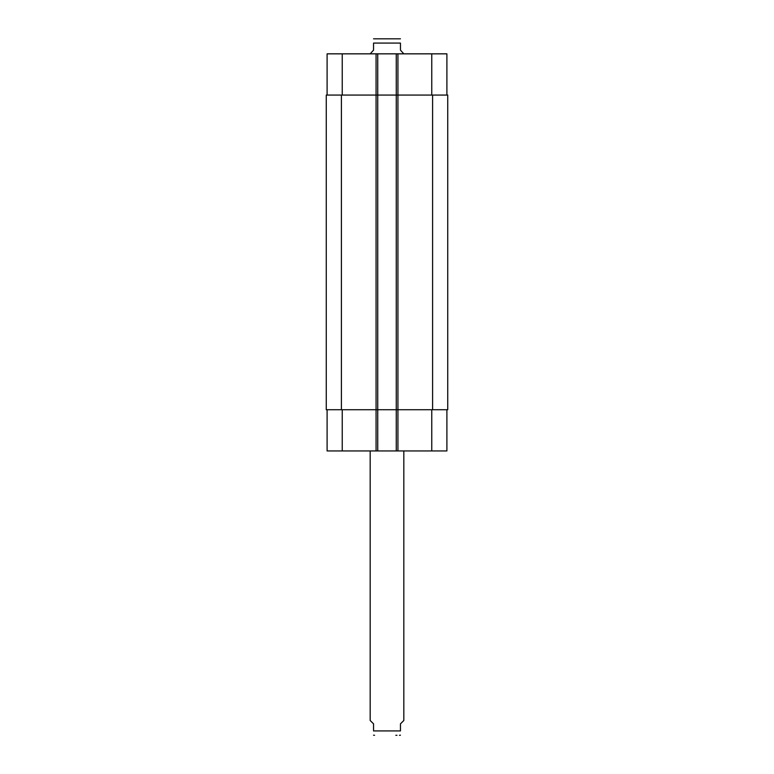 <?xml version="1.0" encoding="UTF-8"?>
<svg xmlns="http://www.w3.org/2000/svg" width="774" height="774" viewBox="0 0 774 774"><rect width="100%" height="100%" fill="white"/><g stroke="black" fill="none" stroke-linecap="round" stroke-linejoin="round"><path stroke-width="1.16" d="M396.965 735.3L395.833 735.3M370.175 450.942L370.175 720.497L373.542 723.854L373.542 730.927C373.542 737.148 373.542 737.148 373.542 730.927C373.542 737.148 373.542 737.148 373.542 730.927L400.458 730.927L400.458 723.854L403.825 720.497L403.825 450.942M400.458 730.927C400.458 737.148 400.458 737.148 400.458 730.927C400.458 737.148 400.458 737.148 400.458 730.927M403.825 53.841L400.458 50.146L400.458 43.073C400.458 36.852 400.458 36.852 400.458 43.073C400.458 36.852 400.458 36.852 400.458 43.073L373.542 43.073L373.542 50.146L370.175 53.841M373.542 43.073C373.542 36.852 373.542 36.852 373.542 43.073C373.542 36.852 373.542 36.852 373.542 43.073M373.542 38.816L400.458 38.816M327.102 409.717L327.102 450.942L446.898 450.942L446.898 409.717M327.102 95.067L327.102 53.841L446.898 53.841L446.898 95.067M377.741 450.942L377.741 95.067L326.26 95.067L326.26 409.717L447.74 409.717L447.74 95.067L377.741 95.067L377.741 53.841M396.259 450.942L396.259 53.841M342.243 95.067L342.243 53.841M376.067 450.942L376.067 53.841M397.933 450.942L397.933 53.841M431.757 95.067L431.757 53.841M342.243 409.717L342.243 450.942M431.757 409.717L431.757 450.942M432.598 409.717L432.598 95.067M341.402 409.717L341.402 95.067M400.458 735.184L399.452 735.3M373.542 735.184L374.548 735.3"/></g></svg>
